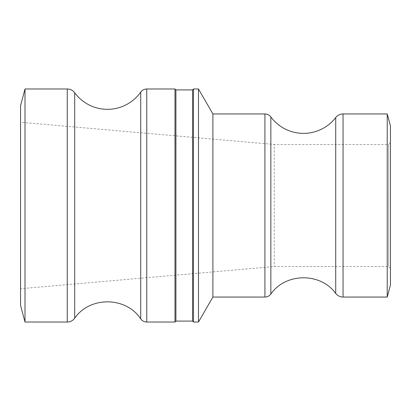 <?xml version="1.0" encoding="UTF-8"?>
<svg xmlns="http://www.w3.org/2000/svg" width="411" height="411" viewBox="0 0 411 411"><rect width="100%" height="100%" fill="white"/><g stroke="black" fill="none" stroke-linecap="round" stroke-linejoin="round"><path stroke-width="0.31" stroke-dasharray="2.06 1.54" d="M175.908 89.906L175.908 321.094M174.983 88.981L174.983 322.019M192.554 89.906L192.554 321.094M193.478 322.019L193.478 88.981M198.482 88.981L198.482 322.019M390.45 142.617L390.45 268.383L390.45 142.617L388.601 144.466L388.601 266.534L388.601 144.466L274.229 144.466L274.229 266.534L274.229 144.466L20.55 122.273L20.55 205.5L20.55 122.273M390.45 268.383L388.601 266.534L274.229 266.534L20.55 288.728L20.55 205.5L20.55 288.728M390.45 285.029L390.45 125.972M387.229 113.95L387.229 297.05M212.898 113.95L212.898 297.05M25.009 322.019L25.009 88.981M20.55 105.627L20.55 305.373M264.915 297.05L264.915 113.95M270.854 116.94L270.854 294.06M335.73 293.454L335.73 117.546M343.051 113.95L343.051 297.05M67.255 322.019L67.255 88.981M74.699 92.747L74.699 318.253M146.753 88.981L146.753 322.019M140.711 318.89L140.711 92.11"/><path stroke-width="0.62" d="M175.908 205.5L175.908 89.906L174.983 88.981L174.983 322.019L175.908 321.094L175.908 205.5M175.908 321.094L192.554 321.094L192.554 89.906L175.908 89.906M193.478 205.5L193.478 322.019L198.482 322.019L198.482 88.981L193.478 88.981L193.478 205.5M387.229 113.95L390.45 125.972L390.45 285.029L387.229 297.05L387.229 113.95L343.051 113.95A9.248 9.248 0 0 0 335.73 117.546L335.73 293.454C337.616 295.781 340.056 296.983 343.051 297.05L343.051 113.95M335.73 293.454C320.616 272.318 285.573 272.647 270.854 294.06C269.349 295.997 267.366 296.994 264.915 297.05L264.915 113.95A7.398 7.398 0 0 1 270.854 116.94A40.689 40.689 0 0 0 335.73 117.546M264.915 297.05L212.898 297.05L212.898 113.95L198.482 88.981M25.009 88.981L25.009 322.019L20.55 305.373L20.55 105.627L25.009 88.981L67.255 88.981A9.248 9.248 0 0 1 74.699 92.747A40.689 40.689 0 0 0 140.711 92.11L140.711 318.89C126.136 296.47 89.711 296.115 74.699 318.253L74.699 92.747M140.711 92.11C142.216 90.091 144.235 89.048 146.753 88.981L146.753 322.019A7.398 7.398 0 0 1 140.711 318.89M270.854 294.06L270.854 116.94M67.255 88.981L67.255 322.019C70.332 321.947 72.814 320.688 74.699 318.253M192.554 321.094L193.478 322.019M192.554 89.906L193.478 88.981M264.915 113.95L212.898 113.95M387.229 297.05L343.051 297.05M212.898 297.05L198.482 322.019M25.009 322.019L67.255 322.019M146.753 322.019L174.983 322.019M146.753 88.981L174.983 88.981"/></g></svg>
